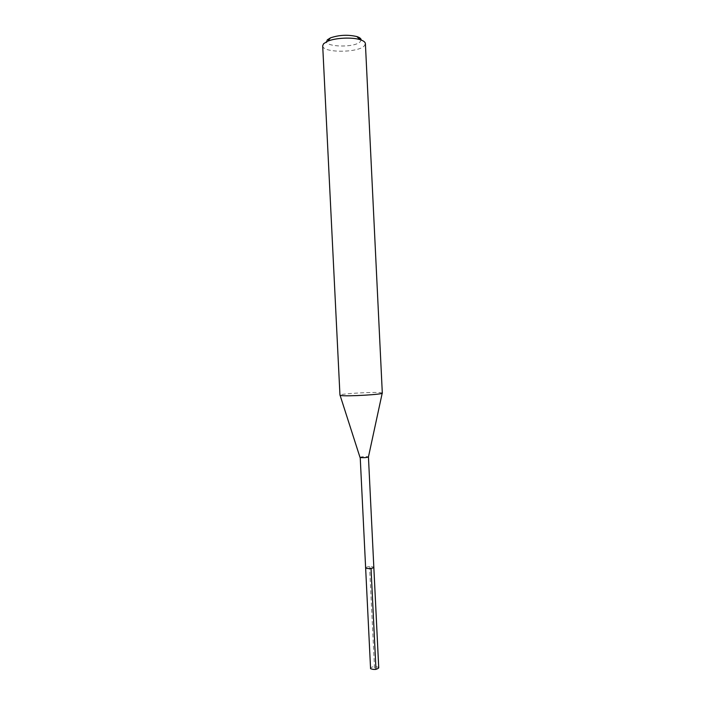 <?xml version="1.0" encoding="UTF-8"?>
<svg xmlns="http://www.w3.org/2000/svg" width="705" height="705" viewBox="0 0 705 705"><rect width="100%" height="100%" fill="white"/><g stroke="black" fill="none" stroke-linecap="round" stroke-linejoin="round"><path stroke-width="0.53" stroke-dasharray="3.52 2.64" d="M378.735 667.82L378.479 667.344C374.928 666.119 372.214 666.41 370.328 668.234M365.401 567.816C367.323 566.512 370.046 566.265 373.579 567.076C370.046 566.265 367.323 566.512 365.401 567.816M327.296 39.85C320.202 46.689 353.875 48.539 360.211 41.754L361.163 40.035M322.696 45.772C322.167 52.919 357.541 53.06 364.194 46.01L365.401 43.684M382.313 393.09L380.982 392.711C374.249 391.76 340.674 393.681 340.013 395.064L339.96 395.161M359.991 457.316C362.088 456.611 364.82 456.426 368.195 456.77L368.433 456.902M371.041 568.512L369.623 567.604L374.611 669.75L370.337 668.305M375.289 669.45L378.735 667.899"/><path stroke-width="1.06" d="M382.198 393.231L368.442 456.937C366.477 457.668 363.736 457.853 360.22 457.51L370.574 668.692C373.976 669.935 376.699 669.662 378.735 667.899L373.835 567.402C371.905 568.715 369.173 568.953 365.639 568.133L365.639 568.133C369.173 568.953 371.905 568.715 373.835 567.402L373.579 567.076M361.163 40.035C361.189 38.652 359.753 37.497 356.853 36.563C347.953 34.501 339.167 34.933 330.504 37.85L327.296 39.85M323.613 43.71L322.696 45.772L339.96 395.161L340.991 395.514C347.019 396.598 383.696 394.439 382.313 393.09L365.401 43.684C365.269 42.097 363.516 40.767 360.132 39.683C352.068 37.021 335.307 37.841 327.543 41.278L323.613 43.71M359.991 457.351L340.083 395.293M375.289 669.45L375.976 669.353L371.041 568.512M330.504 37.85L327.543 41.278M356.853 36.563L360.132 39.683M368.442 456.937L373.835 567.402"/></g></svg>
